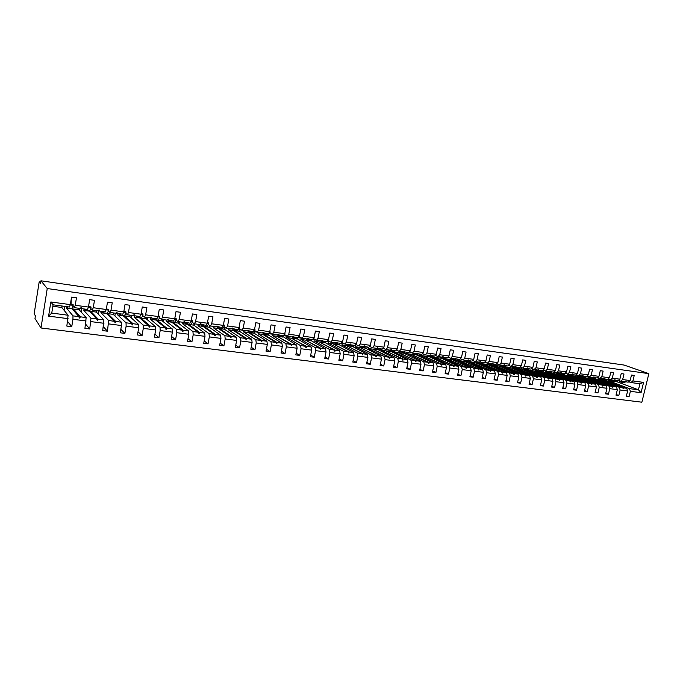 <?xml version="1.0" encoding="UTF-8"?>
<svg xmlns="http://www.w3.org/2000/svg" width="683" height="683" viewBox="0 0 683 683"><rect width="100%" height="100%" fill="white"/><g stroke="black" fill="none" stroke-linecap="round" stroke-linejoin="round"><path stroke-width="1.02" d="M40.989 327.985L34.995 318.509L35.414 315.828L34.15 313.864L39.187 281.848L40.51 283.505L40.937 280.798L47.247 288.542L40.989 327.985L641.858 402.202L648.85 373.644L47.247 288.542M605.736 379.167L605.48 380.26L626.704 388.268L623.366 387.833L602.193 380.013L622.563 387.731L619.216 387.295L620.13 389.993L618.798 395.525L616.177 394.501M626.448 395.816L629.034 396.814L626.294 396.473L627.626 390.958L626.704 388.268M607.631 379.313L608.459 379.424L608.169 380.619L617.031 381.806L638.451 389.805L639.928 383.761L630.913 382.548L632.893 380.943L634.234 375.419L631.485 375.035L630.144 380.568L622.648 379.552L620.685 381.174L618.457 380.346L620.975 382.147L623.485 381.549M624.236 381.507L628.172 382.181L630.144 380.568M595.653 377.81L595.388 378.911L616.442 386.928L613.061 386.493L592.05 378.655L612.25 386.382L608.86 385.938L609.765 388.653L608.425 394.228L605.778 393.177M618.798 395.525L616.015 395.175L617.355 389.634L616.442 386.928M622.648 379.552L623.997 373.994L621.214 373.61L619.874 379.176L612.284 378.151L610.337 379.782L608.075 378.937M613.923 380.115L617.91 380.807L619.874 379.176M585.451 376.435L585.186 377.545L606.052 385.571L602.637 385.127L581.788 377.281L601.808 385.016L598.376 384.572L599.264 387.295L597.932 392.904L595.252 391.829M608.425 394.228L605.616 393.869L606.948 388.286L606.052 385.571M612.284 378.151L613.624 372.551L610.815 372.158L609.467 377.767L601.783 376.726L599.853 378.373L597.565 377.511M603.482 378.715L607.52 379.406L609.467 377.767M575.12 375.044L574.855 376.162L595.525 384.196L592.067 383.744L571.398 375.898L591.23 383.633L587.756 383.18L588.635 385.921L587.303 391.564L584.588 390.471M597.932 392.904L595.081 392.546L596.421 386.928L595.525 384.196M601.783 376.726L603.132 371.091L600.28 370.69L598.94 376.333L591.162 375.283L589.233 376.948L586.919 376.06M592.912 377.281L597.002 377.989L598.94 376.333M564.67 373.61L564.397 374.762L584.879 382.804L581.378 382.343L560.888 374.489L580.524 382.232L577.007 381.771L577.878 384.529L576.537 390.215L573.797 389.088M587.303 391.564L584.417 391.205L585.749 385.545L584.879 382.804M591.162 375.283L592.503 369.614L589.617 369.213L588.276 374.89L580.396 373.823L578.484 375.496L576.145 374.591M582.215 375.838L586.356 376.555L588.276 374.89M555.749 372.329L554.101 372.107L553.819 373.345L574.087 381.396L570.544 380.926L550.242 373.063L569.682 380.815L566.122 380.354L566.975 383.12L565.635 388.84L562.86 387.696M576.537 390.215L573.618 389.848L574.949 384.153L574.087 381.396M580.396 373.823L581.737 368.111L578.817 367.71L577.476 373.422L569.494 372.346L567.599 374.036L565.225 373.106M571.372 374.378L575.564 375.104L577.476 373.422M544.778 370.852L543.386 370.664L543.105 371.911L563.168 379.961L559.573 379.492L539.468 371.62L558.703 379.381L555.091 378.911L555.936 381.695L554.596 387.449L551.787 386.279M565.635 388.84L562.681 388.465L564.013 382.736L563.168 379.961M569.494 372.346L570.834 366.6L567.88 366.182L566.531 371.936L558.455 370.843L556.568 372.551L554.169 371.603M560.401 372.892L564.645 373.635L566.531 371.936M533.662 369.358L532.535 369.204L532.253 370.459L552.103 378.519L548.466 378.041L528.557 370.16L547.587 377.93L543.924 377.451L544.752 380.252L543.412 386.049L540.569 384.836M554.596 387.449L551.599 387.073L552.94 381.31L552.103 378.519M558.455 370.843L559.795 365.064L556.799 364.645L555.458 370.434L547.271 369.324L545.401 371.048L542.976 370.075M549.286 371.398L553.58 372.15L555.458 370.434M522.222 367.821L521.556 367.727L521.266 368.991L540.893 377.05L537.214 376.572L517.509 368.683L536.317 376.453L532.612 375.966L533.423 378.783L532.091 384.623L529.205 383.385M543.412 386.049L540.381 385.664L541.713 379.859L540.893 377.05M547.271 369.324L548.611 363.501L545.572 363.083L544.231 368.914L535.942 367.787L534.089 369.52L531.63 368.53M538.025 369.879L542.37 370.638L544.231 368.914M510.619 366.25L510.15 367.497L529.547 375.565L525.808 375.078L506.316 367.189L524.911 374.958L521.155 374.472L521.949 377.306L520.617 383.18L517.697 381.908M532.091 384.623L529.018 384.23L530.35 378.391L529.547 375.565M535.942 367.787L537.282 361.93L534.208 361.503L532.868 367.369L524.467 366.233L522.632 367.983L520.139 366.967M526.61 368.333L531.015 369.11L532.868 367.369M499.153 364.799L498.889 365.994L518.047 374.062L514.265 373.567L494.987 365.67L513.343 373.447L509.544 372.952L510.321 375.804L508.989 381.712L506.035 380.414M520.617 383.18L517.501 382.787L518.832 376.896L518.047 374.062M524.467 366.233L525.808 360.334L522.691 359.898L521.351 365.806L512.839 364.654L511.012 366.421L508.494 365.379M515.059 366.771L519.515 367.565L521.351 365.806M487.739 363.288L487.483 364.466L506.393 372.542L502.56 372.039L483.513 364.141L501.629 371.919L497.779 371.415L498.539 374.275L497.207 380.235L494.219 378.894M508.989 381.712L505.83 381.319L507.162 375.394L506.393 372.542M512.839 364.654L514.179 358.712L511.021 358.276L509.68 364.227L501.057 363.057L499.247 364.833L496.703 363.766M503.345 365.192L507.862 365.994L509.68 364.227M476.153 361.905L475.931 362.921L494.586 370.997L490.701 370.485L471.893 362.588L489.762 370.365L485.861 369.853L486.603 372.739L485.272 378.732L482.249 377.358M497.207 380.235L494.014 379.833L495.346 373.866L494.586 370.997M501.057 363.057L502.389 357.072L499.196 356.628L497.856 362.622L489.113 361.435L487.329 363.236L484.751 362.135M491.478 363.595L496.054 364.406L497.856 362.622M464.397 360.581L464.227 361.35L482.625 369.435L478.689 368.914L460.12 361.008L477.733 368.794L473.78 368.274L474.506 371.176L473.174 377.204L470.109 375.795M485.272 378.732L482.036 378.322L483.359 372.32L482.625 369.435M489.113 361.435L490.454 355.416L487.21 354.964L485.869 361L477.016 359.796L475.248 361.606L472.636 360.479M479.457 361.964L484.093 362.801L485.869 361M452.496 359.207L452.377 359.762L470.502 367.847L466.515 367.326L448.202 359.412L465.55 367.198L461.537 366.677L462.246 369.588L460.914 375.667L457.815 374.216M473.174 377.204L469.895 376.794L471.219 370.749L470.502 367.847M477.016 359.796L478.348 353.726L475.061 353.273L473.729 359.352L464.747 358.131L463.006 359.958L460.351 358.797M467.274 360.325L471.97 361.162L473.729 359.352M440.45 357.772L458.216 366.242L454.169 365.712L436.113 357.798L453.188 365.584L449.124 365.055L449.815 367.983L448.492 374.105L445.35 372.611M460.914 375.667L457.584 375.249L458.916 369.161L458.216 366.242M464.747 358.131L466.088 352.018L462.758 351.557L461.418 357.679L452.317 356.441L450.592 358.293L447.911 357.098M454.921 358.652L459.676 359.514L461.418 357.679M428.258 356.261L445.76 364.611L441.662 364.073L423.878 356.159L440.672 363.945L436.548 363.407L437.222 366.353L435.891 372.517L432.715 370.98M448.492 374.105L445.12 373.678L446.443 367.548L445.76 364.611M452.317 356.441L453.657 350.294L450.276 349.824L448.944 355.988L439.715 354.733L438.008 356.594L435.293 355.365M442.405 356.961L447.22 357.832L448.944 355.988M415.921 354.665L433.133 362.963L428.984 362.417L411.473 354.503L427.976 362.289L423.801 361.742L424.45 364.705L423.127 370.912L419.9 369.324M435.891 372.517L432.476 372.09L433.799 365.909L433.133 362.963M439.715 354.733L441.047 348.543L437.624 348.065L436.292 354.272L426.943 353L425.261 354.878L422.504 353.615M429.709 355.245L434.593 356.133L436.292 354.272M403.422 353L420.335 361.29L416.126 360.735L398.898 352.821L415.102 360.598L410.867 360.052L411.499 363.032L410.176 369.281L406.914 367.642M423.127 370.912L419.661 370.476L420.976 364.252L420.335 361.29M426.943 353L428.275 346.759L424.8 346.281L423.477 352.53L413.992 351.241L412.327 353.137L409.544 351.839M416.826 353.521L421.795 354.417L423.477 352.53M390.77 351.301L407.358 359.591L403.09 359.027L386.16 351.113L402.056 358.899L397.762 358.336L398.368 361.333L397.054 367.633L393.75 365.934M410.176 369.281L406.658 368.837L407.982 362.579L407.358 359.591M413.992 351.241L415.315 344.958L411.798 344.471L410.474 350.763L400.853 349.457L399.214 351.378L396.396 350.029M403.798 351.745L408.818 352.667L410.474 350.763M377.938 349.585L394.202 357.866L389.873 357.303L373.251 349.389L388.823 357.166L384.469 356.594L385.058 359.617L383.735 365.96L380.388 364.201M397.054 367.633L393.485 367.181L394.8 360.872L394.202 357.866M400.853 349.457L402.185 343.131L398.616 342.635L397.284 348.979L387.534 347.656L385.921 349.585L383.061 348.193M390.574 349.952L395.653 350.9L397.284 348.979M364.935 347.843L380.858 356.125L376.47 355.553L360.163 347.638L375.402 355.408L370.989 354.836L371.552 357.866L370.237 364.261L366.848 362.442M383.735 365.96L380.124 365.499L381.438 359.147L380.858 356.125M387.534 347.656L388.858 341.278L385.238 340.774L383.914 347.16L374.028 345.82L372.44 347.775L369.537 346.332M377.161 348.134L382.309 349.098L383.914 347.16M351.754 346.076L367.326 354.357L362.869 353.768L346.887 345.863L361.794 353.632L357.311 353.043L357.858 356.099L356.543 362.536L353.111 360.658M370.237 364.261L366.575 363.8L367.881 357.397L367.326 354.357M374.028 345.82L375.351 339.4L371.68 338.888L370.357 345.325L360.325 343.959L358.763 345.931L355.826 344.445M363.552 346.298L368.777 347.28L370.357 345.325M338.384 344.283L353.598 352.556L349.081 351.967L333.441 344.061L347.989 351.822L343.447 351.233L343.959 354.306L342.653 360.786L339.178 358.84M356.543 362.536L352.821 362.067L354.136 355.621L353.598 352.556M360.325 343.959L361.64 337.487L357.918 336.975L356.603 343.455L346.426 342.072L344.889 344.07L341.987 342.559M349.901 345.829L353.111 346.255L355.015 345.427L356.603 343.455M324.835 342.465L339.673 350.738L335.097 350.14L319.798 342.234L333.987 349.995L329.377 349.389L329.863 352.479L328.566 359.01L325.04 356.987M342.653 360.786L338.879 360.308L340.185 353.811L339.673 350.738M346.426 342.072L347.741 335.558L343.967 335.029L342.653 341.56L332.322 340.16L330.811 342.174L327.977 340.663M335.754 342.533L341.116 343.558L342.653 341.56M311.098 340.629L325.552 348.893L320.899 348.287L305.967 340.39L319.772 348.134L315.102 347.527L315.572 350.635L314.265 357.218L310.705 355.109M328.566 359.01L324.732 358.532L326.039 351.984L325.552 348.893M332.322 340.16L333.637 333.594L329.804 333.065L328.497 339.639L318.022 338.222L316.536 340.254L313.77 338.742M322.06 340.885L326.986 341.662L328.497 339.639M297.165 338.742L311.217 347.015L306.505 346.401L291.94 338.512L305.361 346.247L300.614 345.632L301.058 348.757L299.76 355.391L296.149 353.196M314.265 357.218L310.381 356.731L311.679 350.131L311.217 347.015M318.022 338.222L319.328 331.605L315.435 331.059L314.129 337.692L303.5 336.249L302.048 338.298L299.35 336.787M307.145 338.657L312.652 339.733L314.129 337.692M283.078 336.651L296.678 345.12L291.889 344.488L277.716 336.608L290.736 344.334L285.921 343.711L286.331 346.853L285.042 353.538L281.387 351.25M299.76 355.391L295.816 354.895L297.114 348.245L296.678 345.12M303.5 336.249L304.806 329.582L300.861 329.035L299.555 335.72L288.772 334.252L287.347 336.326L284.726 334.807M292.52 336.668L298.112 337.769L299.555 335.72M268.829 334.26L268.658 335.165L281.925 343.182L277.067 342.55L264.423 334.832L263.279 334.679L275.889 342.396L270.997 341.756L271.39 344.924L270.101 351.66L266.396 349.261M285.042 353.538L281.037 353.034L282.327 346.341L281.925 343.182M288.772 334.252L290.07 327.533L286.066 326.978L284.768 333.705L273.815 332.22L272.423 334.32L269.879 332.8M277.682 334.661L283.351 335.788L284.768 333.705M243.618 330.444L243.361 331.784L254.119 333.219L254.4 331.767L254.119 333.219L266.942 341.227L262.016 340.586L249.799 332.877L248.646 332.723L260.821 340.424L255.86 339.775L256.219 342.96L254.938 349.747L251.19 347.237M270.101 351.66L266.037 351.147L267.326 344.403L266.942 341.227M273.815 332.22L275.112 325.45L271.049 324.886L269.751 331.673L258.635 330.162L257.278 332.279L254.81 330.76M262.622 332.612L268.368 333.774L269.751 331.673M241.645 330.051L239.648 329.778L239.374 331.246L251.745 339.238L246.742 338.589L234.969 330.888L233.791 330.734L245.53 338.426L240.493 337.769L240.817 340.971L239.545 347.818L235.746 345.18M254.938 349.747L250.815 349.235L252.095 342.431L251.745 339.238M258.635 330.162L259.924 323.341L255.801 322.769L254.511 329.607L243.225 328.071L241.902 330.213L239.52 328.694M247.34 330.538L253.162 331.725L254.511 329.607M226.047 327.951L224.681 327.763L224.408 329.24L236.309 337.223L231.23 336.557L219.917 328.882L218.722 328.719L230 336.395L224.886 335.729L225.185 338.956L223.913 345.846L220.08 343.071M239.545 347.818L235.353 347.288L236.634 340.433L236.309 337.223M243.225 328.071L244.514 321.198L240.322 320.609L239.041 327.507L227.584 325.953L226.295 328.113L223.998 326.594M231.819 328.429L237.718 329.65L239.041 327.507M210.21 325.817L209.493 325.723L209.229 327.208L220.643 335.174L215.487 334.499L204.644 326.833L203.432 326.67L214.231 334.337L209.041 333.654L209.314 336.898L208.042 343.848L204.166 340.919M223.913 345.846L219.661 345.316L220.933 338.401L220.643 335.174M227.584 325.953L228.865 319.021L224.613 318.423L223.332 325.373L211.696 323.793L210.441 325.979L208.238 324.459M216.067 326.286L222.052 327.541L223.332 325.373M194.126 323.648L193.818 325.151L204.738 333.091L199.496 332.408L189.14 324.758L187.91 324.596L198.232 332.245L192.956 331.554L193.187 334.815L191.932 341.824L188.004 338.725M208.042 343.848L203.73 343.31L204.994 336.343L204.738 333.091M211.696 323.793L212.976 316.81L208.656 316.203L207.384 323.213L195.569 321.608L194.348 323.81L192.239 322.291M200.068 324.109L206.138 325.398L207.384 323.213M178.425 321.667L178.178 323.05L188.585 330.982L183.257 330.282L173.405 322.658L172.159 322.487L181.968 330.12L176.615 329.419L176.82 332.706L175.565 339.767L171.595 336.471M191.932 341.824L187.552 341.269L188.807 334.252L188.585 330.982M195.569 321.608L196.841 314.564L192.452 313.949L191.18 321.01L179.185 319.388L178.007 321.616L175.983 320.088M183.821 321.889L189.976 323.221L191.18 321.01M162.545 319.533L162.306 320.933L172.176 328.83L166.772 328.13L157.431 320.523L156.168 320.353L165.465 327.96L160.018 327.242L160.189 330.555L158.943 337.675L154.939 334.158M175.565 339.767L171.117 339.203L172.364 332.126L172.176 328.83M179.185 319.388L180.449 312.285L175.992 311.661L174.728 318.782L162.545 317.125L161.401 319.379L159.481 317.851M167.326 319.644L168.155 320.284L173.559 321.019L174.728 318.782M146.435 317.364L146.188 318.773L155.511 326.653L150.021 325.936L141.219 318.346L139.93 318.176L148.689 325.765L143.165 325.04L143.293 328.369L142.055 335.549L138.009 331.784M158.943 337.675L154.418 337.103L155.664 329.966L155.511 326.653M162.545 317.125L163.8 309.962L159.267 309.339L158.021 316.511L145.633 314.829L144.531 317.108L142.713 315.572M150.567 317.347L151.395 318.03L156.885 318.773L158.021 316.511M130.069 315.162L129.83 316.579L138.581 324.442L133.006 323.708L124.758 316.152L123.452 315.973L131.648 323.537L126.039 322.803L126.133 326.15L124.895 333.389L120.823 329.334M142.055 335.549L137.462 334.969L138.7 327.78L138.581 324.442M145.633 314.829L146.888 307.615L142.286 306.974L141.04 314.206L128.455 312.498L127.397 314.803L125.689 313.258M133.544 315.017L134.372 315.742L139.947 316.494L141.04 314.206M113.455 312.925L113.216 314.359L121.378 322.188L115.709 321.454L108.042 313.915L106.71 313.736L114.343 321.275L108.631 320.523L107.462 331.195L103.355 326.798M124.895 333.389L120.234 332.8L121.463 325.552L121.378 322.188M128.455 312.498L129.702 305.224L125.023 304.567L123.785 311.866L111.005 310.133L109.989 312.464L108.384 310.91M116.255 312.652L117.066 313.412L122.744 314.18L123.785 311.866M96.585 310.654L96.346 312.097L103.901 319.909L98.147 319.157L91.061 311.644L89.712 311.465L96.747 318.97L90.95 318.21L89.746 328.967L85.623 324.169M107.462 331.195L102.723 330.598L103.901 319.909M111.005 310.133L112.234 302.791L107.487 302.134L106.258 309.493L93.264 307.726L92.299 310.082L90.805 308.52M98.685 310.236L99.487 311.047L105.25 311.824L106.258 309.493M79.45 308.349L79.211 309.809L86.143 317.586L80.287 316.818L73.815 309.331L72.449 309.151L78.869 316.63L72.979 315.862L66.524 308.11L79.211 309.809M89.746 328.967L84.931 328.361L86.143 317.586M93.264 307.726L94.485 300.324L89.661 299.649L88.44 307.068L75.232 305.284L76.453 297.814L71.544 297.131L70.332 304.618L50.849 301.971L53.078 304.806L51.754 313.087L48.587 316.135L50.849 301.971M80.833 307.768L81.627 308.648L87.484 309.433L88.44 307.068M239.545 331.357L239.835 329.804M224.758 329.479L225.066 327.814M209.749 327.575L210.074 325.8M194.518 325.663L194.843 323.879M179.066 323.733L179.407 321.804M163.382 321.787L163.749 319.695M147.46 319.84L147.852 317.552M131.29 317.894L131.717 315.384M114.872 315.947L115.333 313.181M98.198 314.009L98.728 310.808M81.26 312.097L81.815 308.673M62.051 306.01L61.812 307.478L68.087 315.222L51.754 313.087M86.143 320.984L72.953 319.277L71.741 326.705L66.849 326.09L68.087 315.222M53.078 304.806L69.418 307L70.332 304.618M64.048 310.227L64.672 306.36M40.732 282.07L39.187 281.848M630.913 382.548L628.71 381.746M639.928 383.761L643.582 382.395L641.064 392.699L630.375 391.316L629.034 396.814M630.375 391.316L629.444 388.627L608.169 380.619M598.385 378.169L598.12 379.278L619.216 387.295M588.157 377.007L587.943 377.912L608.86 385.938M577.818 375.804L577.647 376.538L598.376 384.572M567.36 374.566L567.231 375.138L587.756 383.18M556.782 373.294L556.679 373.729L577.007 381.771M546.076 371.97L566.122 380.354M535.241 370.604L555.091 378.911M524.288 369.187L543.924 377.451M513.198 367.71L532.612 375.966M501.979 366.199L521.155 374.472M490.607 364.679L509.544 372.952M479.099 363.134L497.779 371.415M467.437 361.572L485.861 369.853M455.621 359.992L473.78 368.274M443.66 358.387L461.537 366.677M431.536 356.765L449.124 365.055M419.251 355.117L436.548 363.407M406.82 353.384L423.801 361.742M394.245 351.514L394.151 351.967L410.867 360.052M381.524 349.483L381.362 350.259L397.762 358.336M368.666 347.263L368.41 348.526L384.469 356.594M355.134 345.325L355.271 346.768L370.989 354.836M341.321 343.464L342.243 343.592L341.961 344.983L357.311 353.043M327.328 341.577L328.736 341.773L328.463 343.173L343.447 351.233M313.13 339.673L315.051 339.929L314.769 341.338L329.377 349.389M298.719 337.726L301.169 338.059L300.896 339.485L315.102 347.527M284.102 335.763L287.065 336.164L286.817 337.598L300.614 345.632M272.79 334.363L272.543 335.686L285.921 343.711M258.311 332.416L258.054 333.748L270.997 341.756M243.361 331.784L255.86 339.775M228.711 328.438L228.464 329.787L240.493 337.769M213.583 326.397L213.335 327.763L224.886 335.729M198.232 324.331L197.985 325.706L209.041 333.654M182.66 322.239L182.412 323.622L192.956 331.554M166.848 320.105L166.601 321.505L176.615 329.419M150.183 317.732L150.815 317.817L150.55 319.354L160.018 327.242M134.5 315.759L134.261 317.177L143.165 325.04M117.954 313.531L117.715 314.957L126.039 322.803M101.152 311.269L100.913 312.712L108.631 320.523M84.094 308.981L83.855 310.424L90.95 318.21M643.582 382.395L632.893 380.943M627.626 390.958L620.13 389.993M617.355 389.634L609.765 388.653M606.948 388.286L599.264 387.295M596.421 386.928L588.635 385.921M585.749 385.545L577.878 384.529M574.949 384.153L566.975 383.12M564.013 382.736L555.936 381.695M552.94 381.31L544.752 380.252M541.713 379.859L533.423 378.783M530.35 378.391L521.949 377.306M518.832 376.896L510.321 375.804M507.162 375.394L498.539 374.275M495.346 373.866L486.603 372.739M483.359 372.32L474.506 371.176M471.219 370.749L462.246 369.588M458.916 369.161L449.815 367.983M446.443 367.548L437.222 366.353M433.799 365.909L424.45 364.705M420.976 364.252L411.499 363.032M407.982 362.579L398.368 361.333M394.8 360.872L385.058 359.617M381.438 359.147L371.552 357.866M367.881 357.397L357.858 356.099M354.136 355.621L343.959 354.306M340.185 353.811L329.863 352.479M326.039 351.984L315.572 350.635M311.679 350.131L301.058 348.757M297.114 348.245L286.331 346.853M282.327 346.341L271.39 344.924M267.326 344.403L256.219 342.96M252.095 342.431L240.817 340.971M236.634 340.433L225.185 338.956M220.933 338.401L209.314 336.898M204.994 336.343L193.187 334.815M188.807 334.252L176.82 332.706M172.364 332.126L160.189 330.555M155.664 329.966L143.293 328.369M138.7 327.78L126.133 326.15M121.463 325.552L108.691 323.896M103.944 323.29L90.967 321.608M68.052 318.645L48.587 316.135M598.12 379.278L605.48 380.26M624.843 381.737L625.363 381.08L624.04 381.626L620.685 381.174M622.563 387.731L623.485 388.84L623.366 387.833M587.943 377.912L595.388 378.911M614.538 380.346L615.05 379.688L613.727 380.235L610.337 379.782M612.25 386.382L612.839 387.457L613.061 386.493M577.647 376.538L585.186 377.545M604.105 378.945L604.609 378.28L603.285 378.834L599.853 378.373M601.808 385.016L602.73 386.143L602.637 385.127M567.231 375.138L574.855 376.162M593.544 377.52L594.039 376.854L592.707 377.409L589.233 376.948M591.23 383.633L591.82 384.717L592.067 383.744M556.679 373.729L564.397 374.762M582.847 376.085L582.992 375.36L582.001 375.974L578.484 375.496M580.524 382.232L581.113 383.325L581.378 382.343M545.999 372.295L553.819 373.345M572.021 374.625L572.499 373.942L571.159 374.515L567.599 374.036M569.682 380.815L570.271 381.917L570.544 380.926M535.19 370.852L543.105 371.911M561.05 373.149L561.161 372.414L560.18 373.038L556.568 372.551M558.703 379.381L559.283 380.482L559.573 379.492M524.237 369.383L532.253 370.459M549.943 371.654L550.037 370.912L549.055 371.535L545.401 371.048M547.587 377.93L548.526 379.082L548.466 378.041M513.155 367.898L521.266 368.991M538.682 370.143L538.767 369.392L537.794 370.024L534.089 369.52M536.317 376.453L536.898 377.571L537.214 376.572M501.928 366.395L510.15 367.497M527.285 368.607L527.353 367.855L526.38 368.487L522.632 367.983M524.911 374.958L525.483 376.085L525.808 375.078M490.565 364.876L498.889 365.994M515.733 367.053L515.793 366.293L514.82 366.933L511.012 366.421M513.343 373.447L514.29 374.625L514.265 373.567M479.056 363.339L487.483 364.466M504.028 365.482L504.455 364.765L503.106 365.354L499.247 364.833M501.629 371.919L502.201 373.055L502.56 372.039M467.394 361.777L475.931 362.921M492.17 363.885L492.204 363.108L491.231 363.757L487.329 363.236M489.762 370.365L490.71 371.561L490.701 370.485M455.578 360.197L464.227 361.35M480.158 362.263L480.559 361.538L479.201 362.135L475.248 361.606M477.733 368.794L478.689 369.99L478.689 368.914M443.617 358.592L452.377 359.762M463.988 360.095L465.772 361.35L467.966 360.624L468.367 359.89L467.01 360.496L463.006 359.958M465.55 367.198L466.105 368.35L466.515 367.326M431.494 356.97L440.364 358.157M455.638 358.968L455.612 358.165L454.656 358.84L450.592 358.293M453.188 365.584L453.751 366.745L454.169 365.712M419.208 355.322L428.198 356.526M443.122 357.286L443.088 356.475L442.132 357.149L438.008 356.594M440.672 363.945L441.227 365.115L441.662 364.073M406.761 353.657L415.87 354.878M430.444 355.578L430.794 354.819L429.436 355.442L425.261 354.878M427.976 362.289L428.933 363.518L428.984 362.417M394.151 351.967L403.38 353.205M417.586 353.845L417.919 353.077L416.562 353.709L412.327 353.137M415.102 360.598L415.648 361.785L416.126 360.735M381.362 350.259L390.727 351.506M404.541 352.095L404.447 351.258L403.508 351.958L399.214 351.378M402.056 358.899L402.594 360.086L403.09 359.027M368.41 348.526L377.895 349.79M391.325 350.311L391.214 349.474L390.275 350.174L385.921 349.585M388.823 357.166L389.788 358.421L389.873 357.303M355.271 346.768L364.893 348.048M377.912 348.509L377.784 347.664L376.854 348.364L372.44 347.775M375.402 355.408L376.367 356.671L376.47 355.553M341.961 344.983L351.711 346.29M364.321 346.682L364.602 345.88L363.236 346.537L358.763 345.931M361.794 353.632L362.767 354.904L362.869 353.768M328.463 343.173L338.341 344.497M355.04 345.436L350.524 344.83L350.353 343.959L349.431 344.676L344.889 344.07M349.756 344.428L350.524 344.83M347.989 351.822L348.962 353.102L349.081 351.967M314.769 341.338L324.792 342.687M336.531 342.943L336.787 342.132L335.421 342.789L330.811 342.174M333.987 349.995L334.96 351.284L335.097 350.14M300.896 339.485L311.055 340.843M322.342 341.03L322.581 340.211L321.215 340.885L316.536 340.254M319.772 348.134L320.293 349.372L320.754 349.431L320.899 348.287M286.817 337.598L297.122 338.981M307.939 339.092L308.161 338.264L306.795 338.939L302.048 338.298M305.361 346.247L305.873 347.493L306.334 347.553L306.505 346.401M272.543 335.686L282.993 337.086M293.323 337.129L293.528 336.292L293.058 336.224L292.162 336.975L287.347 336.326M290.736 344.334L291.24 345.589L291.709 345.649L291.889 344.488M258.054 333.748L268.658 335.165M278.485 335.131L278.681 334.286L278.203 334.218L277.315 334.977L272.423 334.32M275.889 342.396L276.393 343.66L276.871 343.72L277.067 342.55M263.433 333.108L263.604 332.254L263.117 332.186L262.238 332.945L257.278 332.279M260.821 340.424L261.316 341.696L261.802 341.756L262.016 340.586M228.464 329.787L239.374 331.246M248.151 331.05L248.305 330.188L247.809 330.12L246.939 330.888L241.902 330.213M245.53 338.426L246.512 339.767L246.742 338.589M213.335 327.763L224.408 329.24M232.638 328.967L232.775 328.088L232.271 328.019L231.409 328.796L226.295 328.113M230 336.395L230.487 337.684L230.982 337.744L231.23 336.557M197.985 325.706L209.229 327.208M216.887 326.841L217.006 325.962L215.64 326.679L210.441 325.979M214.231 334.337L215.222 335.695L215.487 334.499M182.412 323.622L193.818 325.151M200.896 324.69L200.99 323.802L200.469 323.725L199.624 324.519L194.348 323.81M198.232 332.245L199.214 333.611L199.496 332.408M166.601 321.505L178.178 323.05M184.649 322.504L184.726 321.599L183.36 322.333L178.007 321.616M181.968 330.12L182.959 331.494L183.257 330.282M150.55 319.354L162.306 320.933M168.155 320.284L168.206 319.371L166.84 320.114L161.401 319.379M165.465 327.96L165.918 329.274L166.447 329.343L166.772 328.13M134.261 317.177L146.188 318.773M151.395 318.03L151.43 317.108L150.883 317.032L150.064 317.851L144.531 317.108M148.689 325.765L149.679 327.166L150.021 325.936M117.715 314.957L129.83 316.579M134.372 315.742L134.38 314.803L133.014 315.563L127.397 314.803M131.648 323.537L132.647 324.946L133.006 323.708M100.913 312.712L113.216 314.359M117.066 313.412L117.058 312.473L116.503 312.396L115.7 313.232L109.989 312.464M114.343 321.275L115.333 322.692L115.709 321.454M83.855 310.424L96.346 312.097M99.487 311.047L99.453 310.091L98.89 310.014L98.096 310.859L92.299 310.082M96.747 318.97L97.737 320.404L98.147 319.157M81.627 308.648L81.567 307.674L80.21 308.451L74.31 307.657L72.936 306.086M74.31 307.657L75.232 305.284M78.869 316.63L79.288 317.996L79.86 318.073L80.287 316.818M72.953 319.277L72.979 315.862M66.661 307.248L66.524 308.11M67.6 321.42L71.741 326.705M52.839 306.274L61.812 307.478M641.064 392.699L638.451 389.805L629.444 388.627M648.85 373.644L624.1 365.064L40.937 280.798M617.031 381.806L617.287 380.721M80.321 308.332L81.482 308.485M98.207 310.739L99.334 310.893M115.811 313.104L116.904 313.258M133.134 315.444L134.184 315.58M254.4 331.767L257.013 332.117M269.273 333.765L272.15 334.149M564.747 373.541L566.583 373.789M575.675 375.01L577.28 375.232M586.458 376.461L587.85 376.649M597.113 377.895L598.282 378.058M79.006 317.066L79.86 318.073M73.329 310.184L73.815 309.331M96.918 319.524L97.737 320.404M90.617 312.421L91.061 311.644M114.548 321.915L115.333 322.692M107.624 314.632L108.042 313.915M131.887 324.246L132.647 324.946M124.366 316.827L124.758 316.152M148.945 326.525L149.679 327.166M140.86 318.978L141.219 318.346M165.738 328.762L166.447 329.343M157.099 321.112L157.431 320.523M182.267 330.956L182.959 331.494M173.089 323.213L173.405 322.658M198.54 333.108L199.214 333.611M188.841 325.287L189.14 324.758M214.564 335.225L215.222 335.695M204.354 327.328L204.644 326.833M230.342 337.308L230.982 337.744M219.644 329.351L219.917 328.882M245.88 339.357L246.512 339.767M234.713 331.34L234.969 330.888M261.188 341.363L261.802 341.756M249.56 333.304L249.799 332.877M276.265 343.353L276.871 343.72M291.12 345.299L291.709 345.649M305.762 347.22L306.334 347.553M320.182 349.115L320.754 349.431M334.397 350.977L334.96 351.284M348.415 352.812L348.962 353.102M362.229 354.622L362.767 354.904M375.846 356.398L376.367 356.671M389.267 358.157L389.788 358.421M402.509 359.89L403.021 360.137M415.563 361.597L416.067 361.836M428.437 363.279L428.933 363.518M441.141 364.944L441.628 365.166M453.666 366.575L454.152 366.797M466.028 368.188L466.498 368.402M478.22 369.785L478.689 369.99M490.257 371.356L490.71 371.561M502.133 372.909L502.577 373.097M513.847 374.438L514.29 374.625M525.415 375.949L525.85 376.128M536.829 377.434L537.256 377.614M548.099 378.911L548.526 379.082M71.271 298.795L71.049 304.2M67.156 307.939L71.476 308.52C71.98 308.571 72.535 307.512 73.166 305.335L73.098 304.473L70.409 304.114M70.204 304.934L73.166 305.335M66.533 306.616L67.105 307.931L68.052 306.821M85.008 310.33L89.251 310.902C89.797 310.961 90.395 309.911 91.044 307.76L90.959 306.906L88.517 306.573M88.312 307.393L91.044 307.76M84.316 309.006L84.948 310.321L85.973 309.228M88.764 305.062L88.739 306.599M102.578 312.686L106.753 313.241C107.333 313.309 107.965 312.276 108.64 310.142L108.537 309.297L106.335 308.998M106.121 309.8L108.64 310.142M101.818 311.363L102.518 312.677L103.603 311.602M119.867 315L123.973 315.555C124.596 315.623 125.254 314.598 125.954 312.49L125.834 311.644L123.871 311.38M123.649 312.182L125.954 312.49M119.038 313.676L119.798 314.991L120.951 313.932M136.89 317.279L140.92 317.826C141.586 317.894 142.277 316.886 142.995 314.803L142.867 313.958L141.125 313.719M140.894 314.513L142.995 314.803M135.994 315.964L136.813 317.271L138.026 316.238M153.641 319.524L157.602 320.062C158.302 320.139 159.028 319.14 159.771 317.074L159.626 316.238L158.097 316.033M157.867 316.818L159.771 317.074M152.685 318.21L153.564 319.516L154.836 318.491M170.135 321.736L174.037 322.256C174.771 322.342 175.522 321.36 176.291 319.311L176.129 318.483L174.814 318.304M174.575 319.081L176.291 319.311M169.119 320.421L170.058 321.727L171.39 320.72M186.382 323.913L190.216 324.425C190.984 324.519 191.761 323.546 192.546 321.514L192.375 320.686L191.266 320.54M191.018 321.309L192.546 321.514M185.306 322.598L186.297 323.904L187.68 322.914M202.373 326.056L206.146 326.559C206.949 326.653 207.76 325.697 208.563 323.691L208.375 322.863L207.47 322.735M207.214 323.503L208.563 323.691M201.246 324.741L202.288 326.047L203.73 325.074M218.133 328.173L221.838 328.668C222.675 328.762 223.512 327.814 224.331 325.825L224.135 325.006L223.418 324.903M223.162 325.663L224.331 325.825M216.946 326.85L218.039 328.156L219.533 327.2M233.646 330.248L237.3 330.734L239.87 327.934L239.127 327.046M238.862 327.797L239.87 327.934M232.357 328.779L233.552 330.239L235.097 329.291M248.936 332.297L252.522 332.775L255.169 330L254.597 329.146M254.332 329.889L255.169 330M247.528 330.657L248.834 332.279L250.43 331.357M263.997 334.311L267.531 334.79L270.246 332.049L269.836 331.212M269.563 331.955L270.246 332.049M262.537 332.689L263.894 334.303L265.533 333.389M278.843 336.301L282.318 336.77L285.093 334.064L284.854 333.261M284.572 333.987L285.093 334.064M277.409 334.892L278.732 336.292L280.423 335.396M293.468 338.264L296.883 338.725L299.581 335.584M292.034 336.958L293.357 338.247L295.09 337.368M307.879 340.194L311.243 340.646L314.078 337.769M306.402 338.888L307.768 340.177L309.544 339.314M322.086 342.098L325.398 342.542L328.344 339.844M320.566 340.791L321.975 342.081L323.785 341.227M336.096 343.976L339.357 344.411L342.26 342.072M334.525 342.67L335.976 343.959L337.829 343.114M335.669 342.593L336.138 342.781M348.296 344.522L349.781 345.811L351.677 344.983M349.611 344.539L350.208 344.659M363.51 347.647L366.677 348.074L368.615 347.263M361.87 346.349L363.39 347.63L365.32 346.819M363.373 346.435L363.928 346.486M376.939 349.448L380.055 349.867L382.028 349.064M375.257 348.151L376.811 349.431L378.783 348.629M390.172 351.224L393.246 351.634L395.252 350.84M388.456 349.927L390.044 351.207L392.051 350.413M403.235 352.974L406.257 353.376L408.297 352.599M401.476 351.677L403.098 352.957L405.139 352.172M416.109 354.699L419.089 355.092L421.163 354.332M414.316 353.41L415.973 354.682L418.047 353.914M428.813 356.398L431.75 356.791L433.859 356.039M426.986 355.117L428.676 356.381L430.777 355.621M441.346 358.08L444.232 358.464L446.375 357.721M439.485 356.799L441.209 358.063L443.344 357.311M453.708 359.736L456.56 360.12L458.728 359.386M451.822 358.455L453.572 359.719L455.732 358.985M465.908 361.367L468.717 361.742L470.911 361.025M477.946 362.98L480.712 363.356L482.941 362.639M476 361.708L477.81 362.963L480.055 362.221M489.831 364.577L492.554 364.944L494.808 364.235M487.85 363.305L489.685 364.551L491.991 363.808M501.561 366.148L504.242 366.506L506.521 365.815M499.555 364.876L501.407 366.122L503.764 365.371M513.129 367.693L515.785 368.052L518.081 367.369M511.097 366.43L512.984 367.676L515.383 366.908M524.561 369.23L527.165 369.58L529.496 368.905M522.461 367.915L524.407 369.204L526.858 368.436M535.839 370.741L538.409 371.082L540.765 370.425M533.662 369.349L535.685 370.715L538.178 369.938M546.972 372.235L549.516 372.568L551.89 371.919M544.718 370.775L546.818 372.209L549.363 371.424M557.968 373.703L560.47 374.036L562.869 373.396M555.638 372.184L557.815 373.686L560.376 372.909M568.828 375.163L571.295 375.488L573.711 374.856M566.429 373.575L568.674 375.138L571.082 374.506M579.551 376.598L581.984 376.922L584.426 376.299M577.084 374.958L579.397 376.572L581.831 375.949M590.146 378.015L592.545 378.339L595.004 377.716M587.611 376.324L589.984 377.998L592.434 377.375M600.605 379.415L602.969 379.731L605.445 379.125M598.009 377.673L600.442 379.398L602.91 378.783M610.935 380.798L613.274 381.114L615.767 380.516M608.28 379.014L610.773 380.781L613.266 380.175M621.146 382.173L623.442 382.48L625.961 381.882"/></g></svg>
